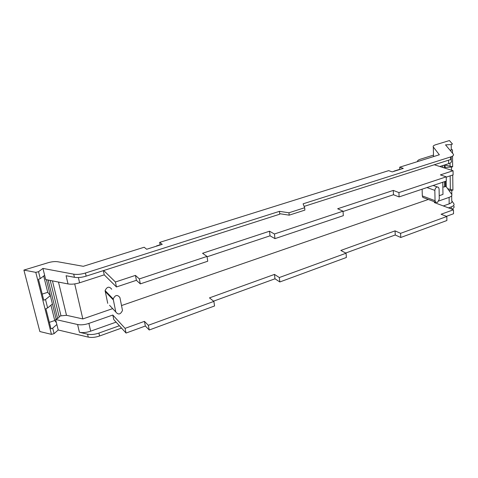 <?xml version="1.0" encoding="UTF-8"?>
<svg xmlns="http://www.w3.org/2000/svg" width="478" height="478" viewBox="0 0 478 478"><rect width="100%" height="100%" fill="white"/><g stroke="black" fill="none" stroke-linecap="round" stroke-linejoin="round"><path stroke-width="0.72" d="M443.309 205.94L449.177 203.861C451.579 202.941 452.433 201.895 451.74 200.724L453.813 203.7C454.524 204.895 453.67 205.958 451.244 206.896L448.478 207.888M445.365 181.371L445.442 186.593L446.141 186.557L451.662 194.289C452.361 195.442 451.501 196.47 449.093 197.378L438.87 200.951M116.1 322.13L90.671 331.164C86.476 332.574 82.724 332.939 79.42 332.27L87.588 334.188C90.939 334.869 94.716 334.492 98.916 333.07L119.386 325.739M451.806 209.137C453.831 208.223 454.512 207.225 453.843 206.132M51.463 334.355L35.784 272.364L23.9 270.088L39.847 331.541L51.463 334.355L54.092 333.65L58.214 329.987L88.263 337.104C91.609 337.791 95.379 337.42 99.573 335.992L121.52 328.087M448.991 190.549L452.911 190.136L452.744 174.996M435.488 202.134L434.299 202.553L453.491 209.77L453.532 213.75L446.446 216.331M213.57 301.164L274.981 278.794L279.827 281.96L279.331 277.539L274.48 274.408L209.466 297.884L213.869 301.403L214.562 305.968L149.244 329.987L145.348 326.02L126.043 333.052L113.794 319.591L112.814 315.032L88.896 323.403C84.678 324.801 80.907 325.171 77.591 324.514L79.42 332.27M58.214 329.987L55.609 319.495L77.591 324.514M23.9 270.088L48.021 262.745C51.755 261.663 55.042 261.335 57.868 261.771L83.28 266.312L144.165 247.24L146.668 249.259L162.251 244.348L159.658 242.388L388.692 170.634L392.241 171.883L403.289 168.399L399.71 167.186L439.348 154.77L433.313 147.015L433.516 156.593M50.937 305.173L54.755 320.505L49.348 322.351M43.677 275.997L47.734 292.303L42.213 294.084M35.784 272.364L38.527 271.707L42.93 268.421L73.708 274.175C77.143 274.719 81.057 274.33 85.448 273.01L279.463 211.342L288.939 212.782L304.665 207.733L303.1 203.825L450.64 156.933C453.132 156.085 454.016 155.147 453.287 154.125L445.526 144.864L451.22 144.565L452.457 144.045L449.422 140.556L435.667 144.744C433.558 145.426 432.775 146.184 433.313 147.015M50.22 280.443L59.236 317.135L57.629 318.545L56.153 319.047L52.425 303.99L47.627 307.94L45.882 308.633L50.991 328.852L52.705 328.141L56.852 324.508M42.93 268.421L44.639 275.286L40.26 278.62L38.479 279.283L43.755 300.208L45.512 299.521L50.351 295.631L46.402 279.696M452.505 153.193L452.469 149.853L451.28 149.518M451.525 170.234L451.489 167.085L452.654 166.786L452.535 156.103M433.486 155.117L420.473 159.18C418.304 159.885 417.3 160.698 417.473 161.618M452.911 190.136L447.695 188.732M445.442 186.593L444.582 186.886L444.504 181.658M445.114 164.814L445.161 168.208M442.855 187.053L444.582 186.886M439.216 195.699L442.975 194.403L442.771 182.243M442.526 167.372L442.497 165.663M400.761 237.482L446.888 220.519L446.828 216.48L400.594 233.336L395.061 230.868L395.24 234.985L400.761 237.482L400.594 233.336M395.24 234.985L345.708 253.029M279.827 281.96L346.377 257.487L346.066 253.215L279.331 277.539M149.244 329.987L148.335 325.291L144.44 321.365L125.069 328.356L126.043 333.052M125.069 328.356L112.814 315.032M55.609 319.495L56.153 319.047M56.416 322.74L54.755 320.505M47.734 292.303L50.351 295.631L52.425 303.99M450.001 150.2L451.286 150.146L451.22 144.565M445.908 164.563L445.914 165.274L452.654 166.786M450.043 165.974L450.007 163.129M451.489 167.085L445.149 167.39M450.168 175.856L450.336 189.24M433.498 155.72L433.45 156.617M446.147 181.108L446.231 186.683M448.597 160.178L448.645 163.679C451.101 162.825 451.979 161.881 451.268 160.847L451.22 156.73M448.645 163.679L439.838 166.517M446.255 177.159L453.108 174.876L453.066 170.724L440.393 174.9L446.249 176.83L446.309 181.054L399.1 196.918L393.472 194.731L343.037 211.521M103.708 270.524L115.419 281.996L135.447 275.394L139.349 278.925L207.004 256.417L202.558 253.28L269.514 231.215L274.438 233.987L343.013 211.174L343.335 215.656L274.958 238.636L270.04 235.821L207.064 256.788M207.004 256.417L207.739 261.221L140.311 283.884L136.409 280.311L116.453 286.955L104.228 274.838L79.593 282.785C75.249 284.117 71.389 284.5 68.019 283.932L45.697 279.558L44.639 275.286M52.449 280.879L60.999 315.839L66.502 315.301L82.831 318.934L74.711 283.92M422.833 197.396L435.566 202.164L437.519 202.421L439.282 199.207L439.085 188.924L438.535 187.37C436.629 186.486 435.398 187.49 434.837 190.369L435.052 200.682L422.313 195.932L422.833 197.396L424.094 197.868M115.796 311.979C118.305 315.068 120.534 314.554 122.488 310.425L119.918 297.561C117.457 294.4 115.21 294.872 113.178 298.971L115.796 311.979L109.558 305.305M111.715 289.25C109.283 286.143 107.078 286.591 105.1 290.588L107.717 303.339M453.491 209.77L441.092 214.246L446.828 216.48M346.066 253.215L340.814 250.454L395.061 230.868M274.981 278.794L274.48 274.408M145.348 326.02L144.44 321.365M394.464 171.184L393.651 171.441M399.805 169.499L399.71 167.186M156.892 246.039L156.402 246.188M160.13 245.017L159.658 242.388M60.999 315.839L59.081 316.49M68.019 283.932L66.084 275.722L74.431 277.3C77.866 277.855 81.768 277.473 86.148 276.141L85.448 273.01M279.463 211.342L279.773 214.192L86.148 276.141M288.939 212.782L289.19 215.166L279.72 213.708M304.665 207.733L304.892 210.099L289.19 215.166M450.64 156.933L450.67 159.515L304.133 206.4M104.228 274.838L103.332 270.644M115.419 281.996L116.453 286.955M135.447 275.394L136.409 280.311M139.349 278.925L140.311 283.884M269.514 231.215L270.04 235.821M274.438 233.987L274.958 238.636M393.472 194.731L393.28 190.423L337.665 208.755L343.013 211.174M393.28 190.423L398.921 192.574L399.1 196.918M398.921 192.574L446.249 176.83M453.066 170.724L434.293 164.755M435.566 202.164L435.052 200.682M422.122 189.18L422.313 195.932M82.831 318.934L112.659 308.621M121.573 305.538L428.342 199.457M213.869 301.403L148.335 325.291M451.68 195.753L451.74 200.724M449.177 203.861L449.093 197.378M451.274 208.934L451.244 206.896M451.764 190.441L451.812 194.54M88.896 323.403L90.671 331.164M88.263 337.104L87.588 334.188M99.573 335.992L98.916 333.07M40.26 278.62L38.527 271.707M54.092 333.65L52.705 328.141M47.627 307.94L45.512 299.521M444.289 167.933L444.241 165.095M58.483 282.062L66.502 315.301M426.95 187.555L434.837 190.369M113.232 299.837L105.154 291.437M399.799 169.349L394.141 171.13M160.1 244.85L156.676 245.925M57.629 318.545L48.123 280.03M73.708 274.169L74.431 277.3M78.392 277.539L79.593 282.785M433.14 185.482L437.256 186.922M105.1 290.588L113.178 298.971M399.793 169.302L393.938 171.148M160.088 244.796L156.539 245.913"/></g></svg>
